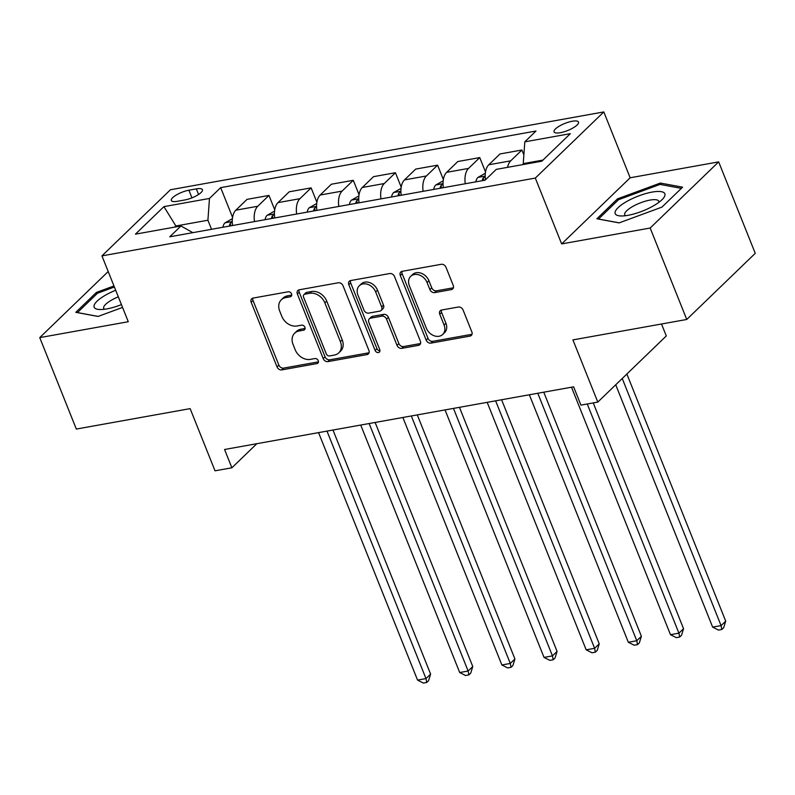 <?xml version="1.0" encoding="UTF-8"?>
<svg xmlns="http://www.w3.org/2000/svg" width="795" height="795" viewBox="0 0 795 795"><rect width="100%" height="100%" fill="white"/><g stroke="black" fill="none" stroke-linecap="round" stroke-linejoin="round"><path stroke-width="1.19" d="M291.546 293.872A2.832 2.206 -134 0 0 288.227 291.775L253.048 298.085A4.045 3.15 -134 0 0 251.677 298.771A4.045 3.15 -134 0 0 251.18 302.269L277.028 366.902A4.045 3.15 -134 0 0 281.778 369.894L316.947 363.583A2.832 2.206 -134 0 0 317.901 363.096A2.832 2.206 -134 0 0 318.258 360.652A2.832 2.206 -134 0 0 314.939 358.555L310.388 359.37A12.929 10.087 -134 0 1 295.193 349.78L293.037 344.394A12.929 10.087 -134 0 1 294.657 333.194A12.929 10.087 -134 0 1 299.039 331.008L303.591 330.193A2.832 2.206 -134 0 0 304.545 329.706A2.832 2.206 -134 0 0 304.902 327.262A2.832 2.206 -134 0 0 301.583 325.165L297.032 325.98A12.929 10.087 -134 0 1 281.837 316.39L279.681 311.004A12.929 10.087 -134 0 1 281.301 299.804A12.929 10.087 -134 0 1 285.683 297.618L290.235 296.793A2.832 2.206 -134 0 0 291.189 296.316A2.832 2.206 -134 0 0 291.546 293.872M572.201 121.247A13.167 3.816 -21.8 0 0 559.412 126.067A13.167 3.816 -21.8 0 0 554.045 131.861A13.167 3.816 -21.8 0 0 560.356 132.695A13.167 3.816 -21.8 0 0 573.145 127.876A13.167 3.816 -21.8 0 0 578.512 122.082A13.167 3.816 -21.8 0 0 572.201 121.247M451.371 289.609A4.045 3.15 -134 0 0 452.743 288.923A4.045 3.15 -134 0 0 453.239 285.425L445.995 267.299A4.045 3.15 -134 0 0 441.245 264.298L402.181 271.314A4.045 3.15 -134 0 0 400.809 271.999A4.045 3.15 -134 0 0 400.312 275.497L426.16 340.121A4.045 3.15 -134 0 0 430.9 343.122L469.964 336.106A4.045 3.15 -134 0 0 471.336 335.42A4.045 3.15 -134 0 0 471.842 331.922L463.078 310.02A4.045 3.15 -134 0 0 458.337 307.029L441.613 310.03A4.045 3.15 -134 0 0 440.241 310.706A4.045 3.15 -134 0 0 439.744 314.214L444.087 325.076A10.812 8.437 -134 0 1 442.736 334.437A10.812 8.437 -134 0 1 426.378 328.255L409.355 285.703A10.812 8.437 -134 0 1 410.707 276.342A10.812 8.437 -134 0 1 427.064 282.523L429.906 289.618A4.045 3.15 -134 0 0 434.646 292.61L451.371 289.609L453.22 287.82A4.045 3.15 -134 0 0 453.418 287.78M108.2 271.532L39.75 337.617L76.33 429.062L190.144 408.63L215.018 470.819L231.882 467.788L224.568 449.493L573.622 386.827L580.936 405.122L597.8 402.091L666.299 335.947L661.519 324.002M650.171 228.026L718.67 161.882L630.147 177.782L561.648 243.916L650.171 228.026L686.751 319.471L572.927 339.902L597.8 402.091M561.648 243.916L535.313 178.08L101.939 255.881L170.448 189.747L603.812 111.936L535.313 178.08M39.75 337.617L128.273 321.727L101.939 255.881M343.043 285.783A4.045 3.15 -134 0 0 338.292 282.781L299.228 289.797A4.045 3.15 -134 0 0 297.857 290.483A4.045 3.15 -134 0 0 297.36 293.981L323.207 358.605A4.045 3.15 -134 0 0 327.947 361.606L367.012 354.59A4.045 3.15 -134 0 0 368.383 353.904A4.045 3.15 -134 0 0 368.89 350.406L343.043 285.783M350.704 280.555L389.769 273.54A4.045 3.15 -134 0 1 394.519 276.541L420.366 341.164A4.045 3.15 -134 0 1 419.859 344.662A4.045 3.15 -134 0 1 418.488 345.348L401.773 348.349A4.045 3.15 -134 0 1 397.023 345.358L386.539 319.143A4.045 3.15 -134 0 0 381.799 316.152L370.709 318.139A4.045 3.15 -134 0 0 369.337 318.825A4.045 3.15 -134 0 0 368.83 322.323L379.752 349.611A2.832 2.206 -134 0 1 379.394 352.066A2.832 2.206 -134 0 1 375.111 350.446L348.836 284.739A4.045 3.15 -134 0 1 349.333 281.241A4.045 3.15 -134 0 1 350.704 280.555M718.67 161.882L755.25 253.327L686.751 319.471M177.424 201.294L184.838 199.962A12.76 3.697 -21.8 0 0 197.239 195.302A12.76 3.697 -21.8 0 0 202.427 189.687A12.76 3.697 -21.8 0 0 196.325 188.882L188.902 190.214A12.76 3.697 -21.8 0 0 176.51 194.884A12.76 3.697 -21.8 0 0 171.313 200.499A12.76 3.697 -21.8 0 0 177.424 201.294M192.797 232.657L180.962 225.979L169.752 236.801L485.089 180.187L496.289 169.365L541.812 161.196L570.323 133.669L524.799 141.838L535.999 131.026L220.672 187.64L209.473 198.452L207.912 220.235L211.54 229.298M180.962 225.979L135.428 234.157L163.939 206.63L209.473 198.452M630.147 177.782L603.812 111.936M231.882 467.788L256.825 443.709M176.212 226.833L175.874 225.989L174.721 227.102M207.912 220.235L175.874 225.989L163.939 206.63M542.965 160.083L523.249 163.621L523.587 164.466M232.577 217.403L220.672 187.64M274.732 209.84L268.968 195.431L247.046 199.366L235.847 210.188A16.466 9.123 79.8 0 0 232.577 225.522M316.887 202.268L311.123 187.868L289.201 191.804L278.002 202.616A16.466 9.123 79.8 0 0 274.732 217.949M359.042 194.695L353.288 180.296L331.366 184.231L320.156 195.043A16.466 9.123 79.8 0 0 316.887 210.387M401.197 187.133L395.443 172.724L373.521 176.659L362.321 187.481A16.466 9.123 79.8 0 0 359.042 202.814M443.352 179.561L437.598 165.161L415.676 169.096L404.476 179.909A16.466 9.123 79.8 0 0 401.197 195.242M485.516 171.988L479.753 157.589L457.831 161.524L446.631 172.336A16.466 9.123 79.8 0 0 443.352 187.68M523.865 154.916L521.908 150.017L499.985 153.952L488.786 164.774A16.466 9.123 79.8 0 0 485.467 179.809M268.968 195.431L257.769 206.253A16.466 9.123 79.8 0 0 254.489 221.586M311.123 187.868L299.924 198.68A16.466 9.123 79.8 0 0 296.654 214.014M353.288 180.296L342.079 191.108A16.466 9.123 79.8 0 0 338.809 206.442M395.443 172.724L384.243 183.546A16.466 9.123 79.8 0 0 380.964 198.879M437.598 165.161L426.398 175.973A16.466 9.123 79.8 0 0 423.119 191.307M479.753 157.589L468.553 168.401A16.466 9.123 79.8 0 0 465.274 183.744M521.908 150.017L510.708 160.838A16.466 9.123 79.8 0 0 507.568 167.347M523.249 163.621L524.799 141.838M113.973 285.952L96.453 292.411L75.823 312.326L98.053 316.45L122.549 307.417M682.597 187.173L660.367 183.059L617.506 198.859L596.876 218.784L619.106 222.898L661.967 207.097L682.597 187.173M96.98 293.713L96.453 292.411M618.033 200.171L617.506 198.859M660.983 184.589L660.367 183.059M291.745 295.074L287.532 295.829A12.929 10.087 -134 0 0 283.149 298.016L281.301 299.804M294.657 333.194L296.505 331.406A12.929 10.087 -134 0 1 300.888 329.219L305.101 328.464M252.85 298.125A4.045 3.15 -134 0 0 253.029 300.48L278.876 365.114A4.045 3.15 -134 0 0 283.626 368.105L318.457 361.854M299.029 289.837A4.045 3.15 -134 0 0 299.208 292.192L325.056 356.816A4.045 3.15 -134 0 0 329.806 359.817L368.87 352.801A4.045 3.15 -134 0 0 369.069 352.761M304.882 294.17A2.832 2.206 -134 0 0 303.919 294.647A2.832 2.206 -134 0 0 303.571 297.101L326.258 353.825A2.832 2.206 -134 0 0 329.587 355.922L334.387 355.057A12.929 10.087 -134 0 0 338.769 352.871A12.929 10.087 -134 0 0 340.379 341.671L324.867 302.895A12.929 10.087 -134 0 0 309.682 293.305L304.882 294.17L306.731 292.381A2.832 2.206 -134 0 0 305.777 292.858L303.919 294.647M338.769 352.871L340.618 351.082A12.929 10.087 -134 0 0 342.228 339.882L340.379 341.671M306.731 292.381L311.531 291.517A12.929 10.087 -134 0 1 326.725 301.106L342.228 339.882M369.337 318.825L371.185 317.036A4.045 3.15 -134 0 1 372.557 316.35L383.647 314.363A4.045 3.15 -134 0 1 388.397 317.354L398.881 343.569A4.045 3.15 -134 0 0 403.622 346.56L420.336 343.559A4.045 3.15 -134 0 0 420.545 343.519M350.506 280.595A4.045 3.15 -134 0 0 350.684 282.95L376.959 348.657A2.832 2.206 -134 0 0 379.95 350.784M375.667 291.944A10.812 8.437 -134 0 0 359.3 285.763A10.812 8.437 -134 0 0 357.959 295.124L363.951 310.12A4.045 3.15 -134 0 0 368.701 313.111L379.781 311.123A4.045 3.15 -134 0 0 381.153 310.438A4.045 3.15 -134 0 0 381.66 306.94L375.667 291.944L377.516 290.155A10.812 8.437 -134 0 0 361.159 283.974L359.3 285.763M381.153 310.438L383.011 308.649A4.045 3.15 -134 0 0 383.508 305.151L381.66 306.94M377.516 290.155L383.508 305.151M410.707 276.342L412.555 274.553A10.812 8.437 -134 0 1 428.922 280.734L431.755 287.83A4.045 3.15 -134 0 0 436.505 290.821L453.22 287.82M442.736 334.437L444.594 332.648A10.812 8.437 -134 0 0 445.935 323.287L444.087 325.076M441.414 310.07A4.045 3.15 -134 0 0 441.593 312.425L445.935 323.287M401.982 271.353A4.045 3.15 -134 0 0 402.161 273.709L428.008 338.332A4.045 3.15 -134 0 0 432.758 341.333L471.813 334.317A4.045 3.15 -134 0 0 472.021 334.278M232.408 218.645L224.905 222.908A10.911 6.042 79.8 0 0 222.888 227.261M318.566 432.619L417.554 680.103L425.981 678.592L430.612 674.12L332.986 430.035M232.269 221.904L230.103 223.544A10.911 6.042 79.8 0 0 229.298 226.108M430.612 674.12L428.594 680.669L426.746 682.458L425.981 678.592L326.993 431.109M426.746 682.458L423.367 683.064L417.554 680.103M274.563 211.082L267.06 215.336A10.911 6.042 79.8 0 0 265.043 219.688M360.721 425.057L459.709 672.53L468.136 671.02L472.767 666.548L375.141 422.463M274.424 214.332L272.258 215.982A10.911 6.042 79.8 0 0 271.453 218.536M472.767 666.548L470.749 673.097L468.901 674.885L468.136 671.02L369.148 423.536M468.901 674.885L465.522 675.492L459.709 672.53M316.718 203.51L309.215 207.763A10.911 6.042 79.8 0 0 307.198 212.116M402.876 417.484L501.864 664.968L510.291 663.447L514.921 658.985L417.296 414.891M316.579 206.77L314.413 208.409A10.911 6.042 79.8 0 0 313.608 210.973M514.921 658.985L512.904 665.534L511.056 667.323L510.291 663.447L411.313 415.974M511.056 667.323L507.687 667.929L501.864 664.968M358.873 195.938L351.37 200.201A10.911 6.042 79.8 0 0 349.363 204.554M445.031 409.912L544.019 657.395L552.455 655.885L557.076 651.413L459.45 407.328M358.734 199.197L356.577 200.837A10.911 6.042 79.8 0 0 355.762 203.401M557.076 651.413L555.059 657.962L553.211 659.751L552.455 655.885L453.468 408.401M553.211 659.751L549.842 660.357L544.019 657.395M401.028 188.375L393.535 192.629A10.911 6.042 79.8 0 0 391.518 196.981M487.186 402.349L586.173 649.823L594.61 648.313L599.231 643.841L501.605 399.756M400.889 191.625L398.732 193.274A10.911 6.042 79.8 0 0 397.927 195.828M599.231 643.841L597.224 650.389L595.366 652.178L594.61 648.313L495.623 400.829M595.366 652.178L591.997 652.784L586.173 649.823M115.682 290.235A26.752 7.751 -21.8 0 0 93.979 306.472A26.752 7.751 -21.8 0 0 99.335 309.493A26.752 7.751 -21.8 0 0 121.436 304.624M118.326 296.833A18.315 5.307 -21.8 0 0 103.598 307.904A18.315 5.307 -21.8 0 0 103.708 308.39A18.315 5.307 -21.8 0 0 104.473 309.255M98.163 316.41L77.453 312.574L97.437 293.266L114.401 287.015M628 215.326A26.752 7.751 -21.8 0 0 662.692 199.018A26.752 7.751 -21.8 0 0 652.069 192.092A26.752 7.751 -21.8 0 0 620.955 205.249A26.752 7.751 -21.8 0 0 620.388 215.942A26.752 7.751 -21.8 0 0 628 215.326M658.807 202.397A18.315 5.307 -21.8 0 0 658.767 201.234A18.315 5.307 -21.8 0 0 650.002 200.082A18.315 5.307 -21.8 0 0 632.204 206.78A18.315 5.307 -21.8 0 0 624.751 214.839A18.315 5.307 -21.8 0 0 625.526 215.703M619.216 222.858L598.506 219.023L618.49 199.724L660.019 184.41L681.365 188.365M443.183 180.803L435.69 185.066A10.911 6.042 79.8 0 0 433.673 189.419M529.351 394.777L628.328 642.261L636.765 640.74L641.396 636.278L543.76 392.193M443.053 184.062L440.887 185.702A10.911 6.042 79.8 0 0 440.082 188.266M641.396 636.278L639.379 642.827L637.52 644.616L636.765 640.74L537.778 393.267M637.52 644.616L634.152 645.222L628.328 642.261M485.338 173.231L477.845 177.494A10.911 6.042 79.8 0 0 475.827 181.846M571.506 387.205L670.483 634.688L678.92 633.178L683.551 628.706L593.239 402.906M485.208 176.49L483.042 178.13A10.911 6.042 79.8 0 0 482.237 180.694M683.551 628.706L681.534 635.255L679.685 637.043L678.92 633.178L587.247 403.979M679.685 637.043L676.306 637.65L670.483 634.688M615.718 384.79L712.648 627.116L721.075 625.605L725.706 621.134L626.867 374.028M725.706 621.134L723.688 627.692L721.84 629.471L721.075 625.605L622.237 378.49M721.84 629.471L718.461 630.077L712.648 627.116M257.769 206.253L235.847 210.188M299.924 198.68L278.002 202.616M342.079 191.108L320.156 195.043M384.243 183.546L362.321 187.481M426.398 175.973L404.476 179.909M468.553 168.401L446.631 172.336M510.708 160.838L488.786 164.774M191.953 197.856L188.902 190.214M198.561 194.477L196.325 188.882M287.532 295.829L285.683 297.618M305.061 328.772L303.591 330.193M300.888 329.219L299.039 331.008M318.417 362.162L316.947 363.583M283.626 368.105L281.778 369.894M278.876 365.114L277.028 366.902M253.029 300.48L251.18 302.269M291.705 295.382L290.235 296.793M368.87 352.801L367.012 354.59M329.806 359.817L327.947 361.606M325.056 356.816L323.207 358.605M299.208 292.192L297.36 293.981M326.725 301.106L324.867 302.895M311.531 291.517L309.682 293.305M420.336 343.559L418.488 345.348M403.622 346.56L401.773 348.349M398.881 343.569L397.023 345.358M388.397 317.354L386.539 319.143M383.647 314.363L381.799 316.152M372.557 316.35L370.709 318.139M376.959 348.657L375.111 350.446M350.684 282.95L348.836 284.739M436.505 290.821L434.646 292.61M431.755 287.83L429.906 289.618M428.922 280.734L427.064 282.523M441.593 312.425L439.744 314.214M471.813 334.317L469.964 336.106M432.758 341.333L430.9 343.122M428.008 338.332L426.16 340.121M402.161 273.709L400.312 275.497M232.259 221.507L225.084 222.799M231.007 225.8L230.103 223.544M274.414 213.944L267.239 215.226M273.162 218.227L272.258 215.982M316.579 206.372L309.394 207.664M315.317 210.665L314.413 208.409M358.734 198.8L351.549 200.092M357.472 203.093L356.577 200.837M400.889 191.237L393.704 192.529M399.637 195.53L398.732 193.274M443.044 183.665L435.859 184.957M441.791 187.958L440.887 185.702M485.198 176.102L478.024 177.384M483.946 180.386L483.042 178.13"/></g></svg>
